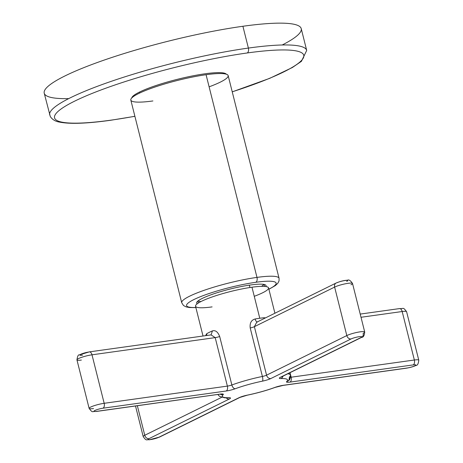 <?xml version="1.0" encoding="UTF-8"?>
<svg xmlns="http://www.w3.org/2000/svg" width="463" height="463" viewBox="0 0 463 463"><rect width="100%" height="100%" fill="white"/><g stroke="black" fill="none" stroke-linecap="round" stroke-linejoin="round"><path stroke-width="0.69" d="M68.703 98.613A132.487 20.198 -14.1 0 1 79.497 69.398A132.487 20.198 -14.1 0 1 242.907 26.264A132.487 20.198 -14.1 0 1 282.216 44.986M134.901 116.317L110.698 120.264C86.969 123.58 69.925 124.2 59.559 122.105C55.398 121.456 52.307 119.587 50.282 116.502L44.222 93.173A132.487 20.198 -14.1 0 1 109.291 58.332A132.487 20.198 -14.1 0 1 242.907 26.264L248.382 48.071L242.907 26.264A132.487 20.198 -14.1 0 1 301.216 28.619L306.697 50.426A132.487 20.198 165.9 0 0 248.382 48.071A132.487 20.198 165.9 0 0 114.766 80.14A132.487 20.198 165.9 0 0 49.703 114.98A132.487 20.198 -14.1 0 1 114.766 80.14A132.487 20.198 -14.1 0 1 248.382 48.071A4.017 2.292 82.1 0 1 247.225 52.967A128.471 19.585 165.9 0 0 74.682 101.131A128.471 19.585 165.9 0 0 111.108 120.131A4.017 2.292 82.1 0 1 110.698 120.264A4.017 2.292 -97.9 0 0 111.108 120.131A128.471 19.585 -14.1 0 1 74.682 101.131A128.471 19.585 -14.1 0 1 247.225 52.967A128.471 19.585 -14.1 0 1 303.56 57.464A128.471 19.585 -14.1 0 1 232.229 91.813A128.471 19.585 165.9 0 0 303.56 57.464A128.471 19.585 165.9 0 0 247.225 52.967A4.017 2.292 -97.9 0 0 248.382 48.071A132.487 20.198 -14.1 0 1 306.697 50.426L301.425 61.324L292.413 67.494L269.767 78.316L232.241 91.865M134.883 116.265A128.471 19.585 -14.1 0 1 111.108 120.131A128.471 19.585 165.9 0 0 134.883 116.265M226.309 74.19A48.846 7.449 165.9 0 0 190.235 76.378A48.846 7.449 165.9 0 0 139.438 92.096A48.846 7.449 165.9 0 0 131.776 97.936A48.846 7.449 -14.1 0 1 139.438 92.096A48.846 7.449 -14.1 0 1 190.235 76.378A48.846 7.449 -14.1 0 1 226.309 74.19M139.676 93.046L139.438 92.096L139.676 93.046M152.9 100.951A50.183 7.651 -14.1 0 1 138.674 93.532A50.183 7.651 -14.1 0 1 206.07 74.717A50.183 7.651 -14.1 0 1 209.114 86.83M195.884 307.611L189.483 307.53L186.195 306.917L183.504 305.528L181.722 302.738L130.815 100.06A50.183 7.651 -14.1 0 1 155.458 86.865A50.183 7.651 -14.1 0 1 206.07 74.717L256.982 277.395A50.183 7.651 165.9 0 0 206.371 289.543A50.183 7.651 165.9 0 0 181.722 302.738A50.183 7.651 -14.1 0 1 206.371 289.543A50.183 7.651 -14.1 0 1 256.982 277.395L206.07 74.717A50.183 7.651 -14.1 0 1 228.161 75.608L279.067 278.286A50.183 7.651 165.9 0 0 256.982 277.395A50.183 7.651 -14.1 0 1 279.067 278.286L279.044 280.885L277.829 283.263L275.363 285.567L268.893 289.271M268.858 289.144A46.173 7.038 165.9 0 0 255.819 282.291A4.017 2.292 -97.9 0 0 256.982 277.395A4.017 2.292 82.1 0 1 255.819 282.291A46.173 7.038 165.9 0 0 198.453 297.501A46.173 7.038 165.9 0 0 195.849 307.484A46.173 7.038 165.9 0 1 198.453 297.501A46.173 7.038 165.9 0 1 255.819 282.291A46.173 7.038 165.9 0 1 268.858 289.144M250.327 285A35.796 5.458 -14.1 0 1 265.884 286.539A35.796 5.458 165.9 0 0 266.08 285.636A35.796 5.458 165.9 0 0 250.327 285A35.796 5.458 165.9 0 0 214.224 293.669A35.796 5.458 165.9 0 0 196.642 303.08A35.796 5.458 165.9 0 0 197.238 303.78A35.796 5.458 -14.1 0 1 211.985 294.439A35.796 5.458 -14.1 0 1 250.327 285M261.566 286.337A34.123 5.203 165.9 0 0 263.707 284.38M198.141 300.852A34.123 5.203 165.9 0 0 200.954 301.563M249.962 287.511L249.366 285.139L249.962 287.511M212.1 306.894A37.636 5.741 -14.1 0 1 201.428 301.326A37.636 5.741 -14.1 0 1 251.976 287.216A37.636 5.741 -14.1 0 1 254.262 296.303M257.741 321.854L256.716 322.207L254.378 326.681A4.017 0.613 -14.1 0 1 250.211 327.972C249.661 323.012 251.305 320.014 255.142 318.978A37.636 5.741 165.9 0 1 259.778 318.255L251.976 287.216L259.778 318.255A37.636 5.741 165.9 0 1 263.991 317.745L264.24 318.498L263.991 317.745L265.461 317.89L263.991 317.745A37.636 5.741 165.9 0 0 259.778 318.255A37.636 5.741 165.9 0 0 255.142 318.978C251.305 320.014 249.661 323.012 250.211 327.972L262.394 376.46A4.017 0.613 165.9 0 0 266.561 375.169A4.017 3.241 63.7 0 0 270.791 378.566A8.027 1.227 -14.1 0 1 262.457 381.142A33.625 5.128 165.9 0 0 235.181 388.758A8.027 1.227 -14.1 0 1 226.216 391.004L103.017 408.198A6.025 0.92 165.9 0 0 94.927 410.461A6.025 0.92 165.9 0 0 96.634 411.347L219.838 394.152A8.027 1.227 -14.1 0 1 223.166 394.69A33.625 5.128 165.9 0 0 228.925 397.694A8.027 1.227 -14.1 0 1 229.249 399.065L148.993 438.664A6.025 0.92 165.9 0 0 150.701 439.555A6.025 0.92 165.9 0 0 158.792 437.298L239.041 397.694A8.027 1.227 -14.1 0 1 247.375 395.118A33.625 5.128 165.9 0 0 274.652 387.502A8.027 1.227 -14.1 0 1 283.616 385.251L406.815 368.056A6.025 0.92 165.9 0 0 414.906 365.799A6.025 0.92 165.9 0 0 413.199 364.908L289.994 382.102A8.027 1.227 -14.1 0 1 286.666 381.57A4.017 3.82 47.2 0 0 289.491 376.94A37.636 5.741 165.9 0 0 290.451 375.111A37.636 5.741 165.9 0 0 287.836 373.768A37.636 5.741 -14.1 0 1 290.451 375.111L289.867 372.767M203.02 336.016L195.536 306.222A37.636 5.741 -14.1 0 1 214.016 296.326A37.636 5.741 -14.1 0 1 251.976 287.216A37.636 5.741 -14.1 0 1 268.546 287.882L274.912 313.231M212.43 330.9A37.636 5.741 165.9 0 0 206.666 333.748L205.578 335.663L206.666 333.748A4.017 3.536 -120.8 0 1 206.73 335.501A4.017 3.536 -120.8 0 0 206.666 333.748A37.636 5.741 165.9 0 1 212.43 330.9C215.469 330.021 217.882 331.884 219.682 336.497C217.882 331.884 215.469 330.021 212.43 330.9L211.087 334.888L212.43 330.9M262.394 376.46A37.636 5.741 165.9 0 0 231.859 384.985L219.682 336.497A4.017 0.613 -14.1 0 1 215.197 337.62L211.047 334.899L215.197 337.62L227.379 386.107A4.017 0.613 165.9 0 0 231.859 384.985A4.017 2.274 69.8 0 0 235.181 388.758A8.027 1.227 -14.1 0 1 226.216 391.004A4.017 2.292 -97.9 0 0 227.379 386.107A4.017 2.292 82.1 0 1 226.216 391.004L103.017 408.198A4.017 2.292 -97.9 0 0 104.175 403.302L227.379 386.107A4.017 0.613 165.9 0 0 231.859 384.985L219.682 336.497A4.017 0.613 -14.1 0 1 215.197 337.62L91.998 354.814L104.175 403.302A4.017 2.292 82.1 0 1 103.017 408.198A6.025 0.92 165.9 0 0 94.927 410.461A6.025 0.92 165.9 0 0 96.634 411.347A4.017 2.292 82.1 0 1 96.223 411.48A4.017 2.292 -97.9 0 0 96.634 411.347L219.838 394.152A4.017 2.292 82.1 0 1 219.427 394.285A4.017 2.292 -97.9 0 0 219.838 394.152A8.027 1.227 -14.1 0 1 223.166 394.69A4.017 3.82 -132.8 0 1 220.301 394.181A4.017 3.82 47.2 0 0 223.166 394.69A33.625 5.128 165.9 0 0 228.925 397.694A4.017 3.253 88.2 0 1 228.085 397.856A4.017 3.253 -91.8 0 0 228.925 397.694A8.027 1.227 -14.1 0 1 229.249 399.065A4.017 3.241 -116.3 0 1 226.233 397.873A4.017 3.241 63.7 0 0 229.249 399.065L148.993 438.664A4.017 3.241 -116.3 0 1 144.763 435.272L221.644 397.335L144.763 435.272A4.017 3.241 63.7 0 0 148.993 438.664A6.025 0.92 165.9 0 0 150.701 439.555A6.025 0.92 165.9 0 0 158.792 437.298A4.017 3.241 63.7 0 0 159.602 437.049A4.017 3.241 -116.3 0 1 158.792 437.298L239.041 397.694A4.017 3.241 63.7 0 0 239.851 397.451A4.017 3.241 -116.3 0 1 239.041 397.694A8.027 1.227 -14.1 0 1 247.375 395.118A4.017 1.065 78.3 0 1 247.219 395.199A4.017 1.065 -101.7 0 0 247.375 395.118A33.625 5.128 165.9 0 0 274.652 387.502A4.017 2.274 69.8 0 0 275.068 387.421A4.017 2.274 -110.2 0 1 274.652 387.502A8.027 1.227 -14.1 0 1 283.616 385.251A4.017 2.292 82.1 0 1 283.206 385.384A4.017 2.292 -97.9 0 0 283.616 385.251L406.815 368.056A4.017 2.292 82.1 0 1 406.404 368.189A4.017 2.292 -97.9 0 0 406.815 368.056A6.025 0.92 165.9 0 0 414.906 365.799A6.025 0.92 165.9 0 0 413.199 364.908A4.017 2.292 -97.9 0 0 414.356 360.011A10.036 1.528 -14.1 0 1 418.778 360.191A10.036 1.528 165.9 0 0 414.356 360.011A4.017 2.292 82.1 0 1 413.199 364.908L289.994 382.102A4.017 2.292 -97.9 0 0 291.158 377.206L414.356 360.011L402.179 311.524A10.036 1.528 -14.1 0 1 406.595 311.703A10.036 1.528 165.9 0 0 402.179 311.524L361.013 317.271L402.179 311.524A4.017 2.292 -97.9 0 0 399.5 308.595A4.017 2.292 82.1 0 1 402.179 311.524L414.356 360.011L291.158 377.206A4.017 2.292 82.1 0 1 289.994 382.102A8.027 1.227 -14.1 0 1 286.666 381.57A33.625 5.128 165.9 0 0 280.908 378.566A8.027 1.227 -14.1 0 1 280.584 377.195L360.839 337.596A6.025 0.92 165.9 0 0 359.132 336.705A6.025 0.92 165.9 0 0 351.041 338.962L270.791 378.566A8.027 1.227 -14.1 0 1 262.457 381.142A4.017 1.065 -101.7 0 0 262.394 376.46A4.017 0.613 165.9 0 0 266.561 375.169L254.378 326.681A4.017 0.613 -14.1 0 1 250.211 327.972L262.394 376.46A4.017 1.065 78.3 0 1 262.457 381.142A33.625 5.128 165.9 0 0 235.181 388.758A4.017 2.274 -110.2 0 1 231.859 384.985A37.636 5.741 -14.1 0 1 262.394 376.46M255.142 318.978A4.017 1.8 -99.7 0 0 257.278 321.976A4.017 1.8 -99.7 0 1 255.142 318.978M220.845 394.036L96.223 411.48C91.738 411.156 92.918 413.372 89.122 408.372A10.036 1.528 -14.1 0 1 94.053 405.733A10.036 1.528 -14.1 0 1 104.175 403.302L227.379 386.107L215.197 337.62L91.998 354.814L104.175 403.302A10.036 1.528 165.9 0 0 94.053 405.733A10.036 1.528 165.9 0 0 89.122 408.372A10.036 1.528 165.9 0 0 93.543 408.551M360.208 314.082L399.5 308.595C403.939 308.914 402.833 306.709 406.595 311.703L418.778 360.191C418.413 363.785 417.447 365.55 415.872 365.475C413.76 366.557 410.6 367.46 406.404 368.189L283.206 385.384L275.068 387.421C266.63 390.483 257.347 393.075 247.219 395.199L239.851 397.451L159.602 437.049L149.242 439.804C146.325 439.283 146.638 441.494 143.194 436.574A10.036 1.528 -14.1 0 1 144.763 435.272A10.036 1.528 165.9 0 0 143.194 436.574L135.509 405.993M290.498 377.281A4.017 0.613 165.9 0 0 291.158 377.206L290.023 372.692L291.158 377.206A4.017 0.613 165.9 0 1 290.498 377.281M290.451 375.111C290.532 378.149 289.855 380.001 288.426 380.667A4.017 3.82 -132.8 0 1 286.666 381.57A33.625 5.128 165.9 0 0 280.908 378.566A4.017 3.253 -91.8 0 0 282.991 376.159A4.017 3.253 88.2 0 1 280.908 378.566A8.027 1.227 -14.1 0 1 280.584 377.195A4.017 3.241 63.7 0 0 281.394 376.946A4.017 3.241 -116.3 0 1 280.584 377.195L360.839 337.596A4.017 3.241 63.7 0 0 361.649 337.348A4.017 3.241 63.7 0 0 363.137 333.291A10.036 1.528 165.9 0 0 364.705 331.988A10.036 1.528 165.9 0 0 357.569 332.278A10.036 1.528 165.9 0 0 346.81 335.571A10.036 1.528 -14.1 0 1 357.569 332.278A10.036 1.528 -14.1 0 1 364.705 331.988C364.404 335.559 363.386 337.342 361.649 337.348A4.017 3.241 -116.3 0 1 360.839 337.596A6.025 0.92 165.9 0 0 359.132 336.705A6.025 0.92 165.9 0 0 351.041 338.962A4.017 3.241 -116.3 0 1 346.81 335.571A4.017 3.241 63.7 0 0 351.041 338.962L270.791 378.566A4.017 3.241 -116.3 0 1 266.561 375.169L346.81 335.571L334.627 287.083L254.378 326.681L266.561 375.169L346.81 335.571L334.627 287.083A10.036 1.528 -14.1 0 1 345.386 283.79A10.036 1.528 -14.1 0 1 352.528 283.501A10.036 1.528 165.9 0 0 345.386 283.79A10.036 1.528 165.9 0 0 334.627 287.083A4.017 3.241 -116.3 0 1 336.121 283.026L336.121 283.026A4.017 3.241 63.7 0 0 334.627 287.083L254.378 326.681L256.716 322.207M350.954 284.803A10.036 1.528 165.9 0 0 352.528 283.501L364.705 331.988M336.931 282.777A6.025 0.92 -14.1 0 1 345.016 280.52A6.025 0.92 -14.1 0 1 346.723 281.411M399.5 308.595A4.017 2.292 -97.9 0 0 399.083 308.723M137.343 405.738L144.763 435.272L137.343 405.738M211.082 334.894L89.313 351.886A4.017 2.292 -97.9 0 0 88.902 352.013A6.025 0.92 -14.1 0 0 80.817 354.276A6.025 0.92 -14.1 0 0 82.524 355.162M89.122 408.372L76.945 359.884A10.036 1.528 -14.1 0 1 81.876 357.245A10.036 1.528 -14.1 0 1 91.998 354.814A4.017 2.292 -97.9 0 0 89.313 351.886A4.017 2.292 82.1 0 1 91.998 354.814A10.036 1.528 165.9 0 0 81.876 357.245A10.036 1.528 165.9 0 0 76.945 359.884A10.036 1.528 165.9 0 0 81.361 360.064M264.06 284.444L264.547 286.394M197.863 301.072L198.349 303.016M256.739 322.196L336.121 283.026C340.259 281.319 344.044 280.381 347.476 280.213C348.824 279.403 350.508 280.497 352.528 283.501M228.3 397.839L224.694 397.815L219.578 396.409L217.847 394.505M288.426 380.667C288.808 381.014 289.126 379.834 289.387 377.137M361.649 337.348L281.191 377.038M89.313 351.886L79.277 354.918C78.276 354.531 77.495 356.186 76.945 359.884"/></g></svg>
